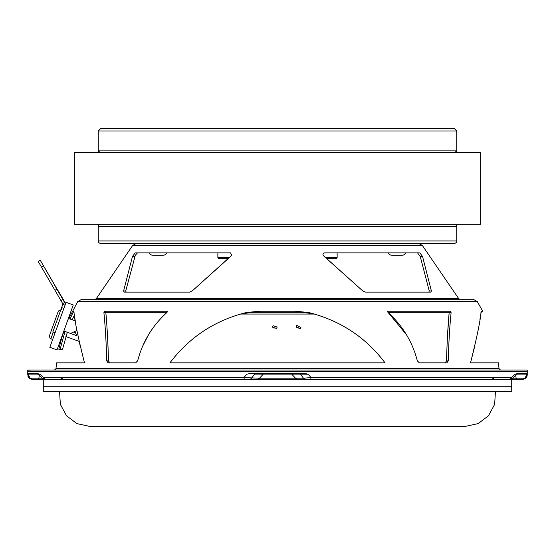 <?xml version="1.0" encoding="UTF-8"?>
<svg xmlns="http://www.w3.org/2000/svg" width="555" height="555" viewBox="0 0 555 555"><rect width="100%" height="100%" fill="white"/><g stroke="black" fill="none" stroke-linecap="round" stroke-linejoin="round"><path stroke-width="0.83" d="M480.644 224.227L74.356 224.227L74.356 152.528L480.644 152.528L480.644 224.227M100.642 128.628L454.358 128.628L456.744 131.022L98.256 131.022L100.642 128.628M313.346 128.628L277.5 128.628M60.939 378.177L64.318 379.571L32.53 379.571L516.573 379.571L46.71 379.571A4.78 3.836 -90 0 1 43.609 377.615L243.999 377.615L246.6 374.23L251.443 373.251L303.557 373.251L308.4 374.23L311.001 377.615L511.391 377.615L515.102 374.23L518.176 373.446L527.063 373.446L527.25 371.427L527.25 374.791L527.25 371.427L27.75 371.427L27.75 373.446A0.957 0.68 180 0 0 28.798 374.119L27.937 373.446A0.957 0.957 0 0 1 27.785 373.14M277.5 243.347L418.373 243.347L422.32 245.428L132.68 245.428L96.293 298.646L458.708 298.646L459.894 299.27M77.707 301.573L81.793 299.27L473.207 299.27L477.293 301.573L77.707 301.573L68.549 319.104M503.413 370.019L500.464 370.019L499.035 368.693L55.965 368.693L54.536 370.019M38.045 374.119L28.798 374.119L28.798 375.471A0.957 0.68 180 0 1 27.75 374.791L27.75 370.019L31.302 370.019L27.75 370.213M27.75 371.427L27.937 373.446A0.957 0.957 0 0 0 28.707 373.841L31.51 373.841M431.388 290.959L430.923 292.103L365.225 292.103L362.803 290.959L324.293 256.542C322.462 254.807 322.531 253.593 324.502 252.907L419.878 252.907L422.556 256.542L431.388 290.959L429.258 290.959L428.8 292.103L429.258 290.959L420.253 256.542L417.582 252.907M132.444 256.542L135.122 252.907L230.498 252.907L231.754 255.3L192.197 290.959L189.775 292.103L124.077 292.103L123.612 290.959L132.444 256.542L134.747 256.542L135.309 255.3L125.742 290.959L126.2 292.103L125.749 291.777M313.311 313.707L301.455 312.312L253.545 312.312L241.689 313.707M301.455 312.312L295.322 311.223L259.678 311.223L253.545 312.312M135.309 255.3L137.418 252.907L135.309 255.3M137.009 253.087L137.418 252.907M337.128 252.907L337.128 257.686L325.66 257.686L362.803 290.959M362.831 290.986L365.225 292.103M167.076 312.312L105.845 312.312L105.845 312.749C107.08 325.854 107.954 341.901 108.468 360.889L109.793 362.845L108.863 362.29M75.098 319.805L74.405 315.184L72.233 319.819M67.315 332.272L62.576 349.22L60.113 349.22L65.053 331.46M108.447 359.938L108.024 346.722M108.024 346.632L107.448 334.963M448.246 360.889C448.787 341.929 449.737 325.882 451.097 312.749L450.84 311.223L387.3 311.223L388.333 312.749C402.826 325.993 412.497 342.04 417.346 360.889L419.337 362.845L446.914 362.845L448.246 360.889L446.532 360.889C447.039 342.005 447.913 325.958 449.155 312.749L449.155 312.312L387.924 312.312L388.333 312.749M499.035 368.693L498.452 362.845L470.508 362.845C476.946 337.246 480.429 320.464 480.963 312.5L482.69 311.223L481.4 311.424M470.626 362.436L474.775 346.105M479.909 319.77L480.491 315.885M480.963 312.5L481.636 311.272M388.396 312.812L406.433 334.672M295.322 311.223L308.649 312.5C340.319 320.547 365.787 337.329 385.045 362.845L169.955 362.845C189.331 337.246 214.799 320.464 246.351 312.5L259.678 311.223M39.481 374.119C37.449 374.056 37.587 374.098 39.898 374.23L37.456 373.841A0.957 0.784 -90 0 1 36.824 373.446L39.898 374.23L43.609 377.615C42.138 378.323 42.222 378.51 43.866 378.177L43.998 378.177M520.236 379.571L522.47 379.571L525.079 378.177L526.202 375.471L526.202 374.119A0.957 0.68 0 0 0 527.25 373.446L527.25 372.884A0.957 0.957 0 0 1 526.293 373.841L517.544 373.841A0.957 0.784 -90 0 0 518.176 373.446M527.25 373.446L527.021 376.248L527.25 374.791L525.696 378.323L522.47 379.571L516.573 379.571A4.78 0.652 -90 0 1 516.108 378.177L525.079 378.177A0.957 0.604 45 0 0 525.849 378.177L526.612 377.185M31.302 370.019L527.25 370.019L527.25 371.427M495.476 379.571L508.29 379.571A4.78 3.836 -90 0 0 511.391 377.615C512.862 378.323 512.778 378.51 511.134 378.177L511.002 378.177M519.508 370.019L523.698 370.019M28.798 375.471L29.921 378.177L32.53 379.571L29.151 378.177L27.75 374.791M64.033 331.092L61.855 337.267L58.802 349.22L60.113 349.22M62.257 336.552L62.548 335.622M137.654 360.889C142.573 341.929 152.243 325.882 166.667 312.749L167.7 311.223L104.16 311.223L103.903 312.749C105.27 325.993 106.22 342.04 106.754 360.889L108.086 362.845L135.663 362.845L137.654 360.889L135.663 362.845M69.965 319L73.6 311.431L74.037 312.5C74.585 320.554 78.075 337.336 84.492 362.845L56.548 362.845L55.965 368.693M75.126 319.971L75.334 321.289M65.899 336.594L79.157 341.38L80.135 345.73M142.122 347.222L148.567 334.672M445.207 362.845L446.532 360.889M449.134 312.999L447.566 334.644M450.84 311.223L449.155 312.749L451.097 312.749M189.775 292.103L191.045 291.763M192.197 290.959L228.084 258.748M105.845 312.312L104.16 311.223M306.568 379.571A4.78 4.426 -90 0 1 303.439 378.177L300.408 374.119L308.4 374.23L303.453 373.841L254.592 374.119A0.957 0.888 90 0 1 255.224 373.841M515.519 374.119C517.551 374.056 517.413 374.098 515.102 374.23L517.544 373.841M299.776 373.841A0.957 0.888 90 0 1 300.408 374.119L263.292 374.119L259.539 378.177L303.439 378.177L311.001 377.615A4.78 0.548 -90 0 1 310.557 379.571M244.443 379.571A4.78 0.548 -90 0 1 243.999 377.615L259.539 378.177A4.78 4.426 -90 0 1 256.403 379.571M27.75 372.884L27.75 373.446M522.47 379.571L525.696 378.323M526.757 376.907L527.25 374.791A0.957 0.68 0 0 1 526.202 375.471M248.432 379.571A4.78 4.426 -90 0 0 251.561 378.177L254.592 374.119L263.292 374.119A0.957 0.888 90 0 1 263.916 373.841M29.304 378.323L32.53 379.571M27.979 376.248L28.166 376.741M28.388 377.185L29.151 378.177A0.957 0.604 135 0 0 29.921 378.177L42.43 378.177M516.955 374.119L526.202 374.119L527.063 373.446M303.453 373.841L303.557 373.251M251.547 373.841L251.443 373.251M388.077 252.907A4.78 4.78 0 0 0 392.219 255.3L401.778 255.3A4.78 4.78 0 0 0 405.92 252.907M287.06 243.347L267.94 243.347M149.08 252.907A4.78 4.78 0 0 0 153.222 255.3L162.781 255.3A4.78 4.78 0 0 0 166.923 252.907M98.256 226.62L98.256 240.96A2.386 2.386 0 0 0 100.642 243.347L454.358 243.347A2.386 2.386 0 0 0 456.744 240.96L456.744 226.62L98.256 226.62A2.386 2.386 0 0 1 100.642 224.227M454.358 224.227A2.386 2.386 0 0 1 456.744 226.62M276.577 328.456L277.195 327.027L273.032 325.709L272.415 327.166L276.577 328.456M273.032 327.943L276.792 328.081M300.317 328.858L300.935 327.644L296.779 325.286L296.155 326.541L300.317 328.858M296.779 327.526L300.546 328.664M511.717 379.571L511.717 391.428L43.283 391.428L43.283 386.745L511.717 386.745L43.283 386.745L43.283 379.571M228.202 258.644L218.83 258.644L217.872 257.686L229.34 257.686M337.128 257.686L336.17 258.644L326.798 258.644M53.231 332.272L50.88 338.793C50.311 339.188 49.832 338.168 49.444 335.733L58.372 311.008L61.432 309.565M49.839 347.312L66.066 302.35L73.26 304.945L57.033 349.907L49.839 347.312M43.408 265.644L57.81 290.438M65.434 304.105A2.386 2.386 0 0 0 65.046 302.537L57.914 290.376M55.035 332.924L52.78 332.112L62.805 304.348L65.053 305.16L65.129 303.453L40.224 260.163L38.156 261.363L41.514 267.149L43.581 265.949M62.805 304.348L62.701 303.627L64.769 302.426M61.626 307.609L63.874 308.42M75.133 320.866L68.39 318.431M76.944 330.475L70.589 333.458L63.846 331.023M70.589 333.458L76.888 335.726L75.452 332.667L73.648 332.022M62.701 303.627L41.514 267.149M54.959 290.293L57.026 289.093M60.967 300.63L63.027 299.429M100.642 152.528C98.547 151.473 97.749 150.676 98.256 150.141L456.744 150.141L456.744 131.022M298.597 379.571A4.78 4.426 -90 0 1 295.461 378.177L291.708 374.119A0.957 0.888 90 0 0 291.084 373.841M422.556 256.542L420.253 256.542M27.937 373.446L36.824 373.446M515.713 375.27L516.108 378.177L512.57 378.177M39.287 375.27L38.892 378.177A4.78 0.652 -90 0 1 38.427 379.571M105.845 312.749L103.903 312.749M108.468 360.889L106.754 360.889M125.742 290.959L123.612 290.959M98.256 240.96L456.744 240.96M314.553 314.054L240.447 314.054M98.256 150.141L98.256 131.022M456.744 150.141C457.251 150.676 456.453 151.473 454.358 152.528M96.293 298.646L95.106 299.27M422.32 245.428L458.708 298.646M482.69 311.223L477.293 301.573M517.628 373.841L512.425 378.309L509.185 379.571M37.372 373.841L42.575 378.309L45.815 379.571M494.061 378.177L490.682 379.571M132.68 245.428L136.627 243.347M59.545 391.428L60.363 404.373L66.503 415.785L76.854 423.597L89.521 426.372L138.292 426.372M495.455 391.428L494.637 404.373L488.497 415.785L478.146 423.597L465.478 426.372L89.521 426.372M217.872 257.686L217.872 252.907M50.88 338.793L52.676 339.438"/></g></svg>
